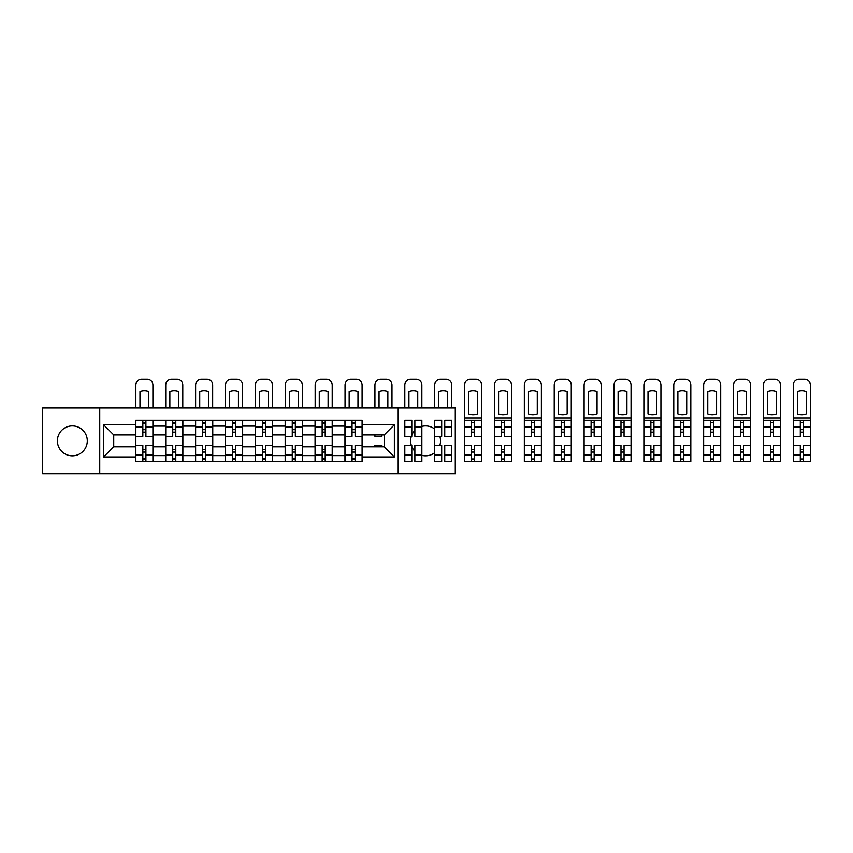 <?xml version="1.0" encoding="UTF-8"?>
<svg xmlns="http://www.w3.org/2000/svg" width="853" height="853" viewBox="0 0 853 853"><rect width="100%" height="100%" fill="white"/><g stroke="black" fill="none" stroke-linecap="round" stroke-linejoin="round"><path stroke-width="1.28" d="M434.689 429.016A14.938 14.938 0 0 0 421.851 426.404M414.867 430.466A14.938 14.938 0 0 0 411.796 435.115M411.338 436.363A14.938 14.938 0 0 0 411.338 445.373M411.796 446.609A14.938 14.938 0 0 0 414.867 451.269M421.851 455.331A14.938 14.938 0 0 0 434.689 452.719M72.345 425.924A14.938 14.938 0 0 0 57.396 440.862A14.938 14.938 0 0 0 72.345 455.811A14.938 14.938 0 0 0 87.283 440.862A14.938 14.938 0 0 0 72.345 425.924M398.191 473.724L455.278 473.724L455.278 408.011L42.65 408.011L42.65 473.724L398.191 473.724L398.191 408.011M165.631 461.462L165.631 426.116L152.996 426.116L152.996 461.462M152.996 426.116L152.996 420.273M165.631 426.116L165.631 420.273M182.873 420.273L182.873 461.462M195.518 461.462L195.518 420.273M212.76 420.273L212.76 461.462M225.405 461.462L225.405 420.273M242.647 420.273L242.647 461.462M255.292 461.462L255.292 420.273M272.533 420.273L272.533 461.462M285.169 461.462L285.169 420.273M302.41 420.273L302.41 461.462M315.056 461.462L315.056 420.273M332.297 420.273L332.297 461.462M344.943 461.462L344.943 420.273M344.943 446.801L332.297 446.801M315.056 446.801L302.41 446.801M285.169 446.801L272.533 446.801M255.292 446.801L242.647 446.801M225.405 446.801L212.76 446.801M195.518 446.801L182.873 446.801M165.631 446.801L152.996 446.801M344.943 434.934L332.297 434.934M315.056 434.934L302.41 434.934M285.169 434.934L272.533 434.934M255.292 434.934L242.647 434.934M225.405 434.934L212.76 434.934M195.518 434.934L182.873 434.934M165.631 434.934L152.996 434.934M113.726 446.801L135.755 446.801L135.755 434.934L113.726 434.934L113.726 446.801L103.565 456.963L103.565 424.773L135.755 424.773L135.755 434.934M362.184 434.934L362.184 446.801L384.213 446.801L384.213 434.934L362.184 434.934L362.184 420.273L135.755 420.273L135.755 424.773M362.184 424.773L394.363 424.773L394.363 456.963L362.184 456.963L362.184 446.801M135.755 446.801L135.755 461.462L362.184 461.462L362.184 456.963M135.755 456.963L103.565 456.963M99.737 473.724L99.737 408.011M439.839 445.373A14.938 14.938 0 0 0 439.839 436.363M145.906 458.583L142.835 458.583M142.835 423.152L145.906 423.152M175.793 458.583L172.722 458.583M172.722 423.152L175.793 423.152M205.669 458.583L202.609 458.583M202.609 423.152L205.669 423.152M235.556 458.583L232.496 458.583M232.496 423.152L235.556 423.152M265.443 458.583L262.372 458.583M262.372 423.152L265.443 423.152M295.33 458.583L292.259 458.583M292.259 423.152L295.33 423.152M325.206 458.583L322.146 458.583M322.146 423.152L325.206 423.152M355.093 458.583L352.033 458.583M352.033 423.152L355.093 423.152M103.565 424.773L113.726 434.934M384.213 446.801L394.363 456.963M384.213 434.934L394.363 424.773M152.9 461.462L152.9 436.363L145.906 436.363L145.906 420.273M142.835 420.273L142.835 436.363L135.851 436.363L135.851 420.273M152.9 436.363L152.9 420.273M135.851 461.462L135.851 445.373L142.835 445.373L142.835 461.462M145.906 461.462L145.906 445.373L152.9 445.373M142.835 432.151L145.906 432.151M135.851 445.373L135.851 436.363M145.906 449.584L142.835 449.584M145.906 458.967L142.835 458.967M142.835 452.079L145.906 452.079M145.906 429.656L142.835 429.656M142.835 422.768L145.906 422.768M152.9 408.011L152.9 385.023A5.747 5.747 0 0 0 147.153 379.276L141.598 379.276A5.747 5.747 0 0 0 135.851 385.023L135.851 408.011M139.967 408.011L139.967 391.623A11.878 11.878 0 0 1 148.774 391.623L148.774 408.011M182.777 461.462L182.777 436.363L175.793 436.363L175.793 420.273M172.722 420.273L172.722 436.363L165.727 436.363L165.727 420.273M182.777 436.363L182.777 420.273M165.727 461.462L165.727 445.373L172.722 445.373L172.722 461.462M175.793 461.462L175.793 445.373L182.777 445.373M172.722 432.151L175.793 432.151M165.727 445.373L165.727 436.363M175.793 449.584L172.722 449.584M175.793 458.967L172.722 458.967M172.722 452.079L175.793 452.079M175.793 429.656L172.722 429.656M172.722 422.768L175.793 422.768M182.777 408.011L182.777 385.023A5.747 5.747 0 0 0 177.029 379.276L171.474 379.276A5.747 5.747 0 0 0 165.727 385.023L165.727 408.011M169.854 408.011L169.854 391.623A11.878 11.878 0 0 1 178.661 391.623L178.661 408.011M212.664 461.462L212.664 436.363L205.669 436.363L205.669 420.273M202.609 420.273L202.609 436.363L195.614 436.363L195.614 420.273M212.664 436.363L212.664 420.273M195.614 461.462L195.614 445.373L202.609 445.373L202.609 461.462M205.669 461.462L205.669 445.373L212.664 445.373M202.609 432.151L205.669 432.151M195.614 445.373L195.614 436.363M205.669 449.584L202.609 449.584M205.669 458.967L202.609 458.967M202.609 452.079L205.669 452.079M205.669 429.656L202.609 429.656M202.609 422.768L205.669 422.768M212.664 408.011L212.664 385.023A5.747 5.747 0 0 0 206.916 379.276L201.361 379.276A5.747 5.747 0 0 0 195.614 385.023L195.614 408.011M199.73 408.011L199.73 391.623A11.878 11.878 0 0 1 208.548 391.623L208.548 408.011M242.551 461.462L242.551 436.363L235.556 436.363L235.556 420.273M232.496 420.273L232.496 436.363L225.501 436.363L225.501 420.273M242.551 436.363L242.551 420.273M225.501 461.462L225.501 445.373L232.496 445.373L232.496 461.462M235.556 461.462L235.556 445.373L242.551 445.373M232.496 432.151L235.556 432.151M225.501 445.373L225.501 436.363M235.556 449.584L232.496 449.584M235.556 458.967L232.496 458.967M232.496 452.079L235.556 452.079M235.556 429.656L232.496 429.656M232.496 422.768L235.556 422.768M242.551 408.011L242.551 385.023A5.747 5.747 0 0 0 236.803 379.276L231.248 379.276A5.747 5.747 0 0 0 225.501 385.023L225.501 408.011M229.617 408.011L229.617 391.623A11.878 11.878 0 0 1 238.435 391.623L238.435 408.011M272.438 461.462L272.438 436.363L265.443 436.363L265.443 420.273M262.372 420.273L262.372 436.363L255.388 436.363L255.388 420.273M272.438 436.363L272.438 420.273M255.388 461.462L255.388 445.373L262.372 445.373L262.372 461.462M265.443 461.462L265.443 445.373L272.438 445.373M262.372 432.151L265.443 432.151M255.388 445.373L255.388 436.363M265.443 449.584L262.372 449.584M265.443 458.967L262.372 458.967M262.372 452.079L265.443 452.079M265.443 429.656L262.372 429.656M262.372 422.768L265.443 422.768M272.438 408.011L272.438 385.023A5.747 5.747 0 0 0 266.69 379.276L261.135 379.276A5.747 5.747 0 0 0 255.388 385.023L255.388 408.011M259.504 408.011L259.504 391.623A11.878 11.878 0 0 1 268.311 391.623L268.311 408.011M302.314 461.462L302.314 436.363L295.33 436.363L295.33 420.273M292.259 420.273L292.259 436.363L285.265 436.363L285.265 420.273M302.314 436.363L302.314 420.273M285.265 461.462L285.265 445.373L292.259 445.373L292.259 461.462M295.33 461.462L295.33 445.373L302.314 445.373M292.259 432.151L295.33 432.151M285.265 445.373L285.265 436.363M295.33 449.584L292.259 449.584M295.33 458.967L292.259 458.967M292.259 452.079L295.33 452.079M295.33 429.656L292.259 429.656M292.259 422.768L295.33 422.768M302.314 408.011L302.314 385.023A5.747 5.747 0 0 0 296.567 379.276L291.012 379.276A5.747 5.747 0 0 0 285.265 385.023L285.265 408.011M289.391 408.011L289.391 391.623A11.878 11.878 0 0 1 298.198 391.623L298.198 408.011M332.201 461.462L332.201 436.363L325.206 436.363L325.206 420.273M322.146 420.273L322.146 436.363L315.152 436.363L315.152 420.273M332.201 436.363L332.201 420.273M315.152 461.462L315.152 445.373L322.146 445.373L322.146 461.462M325.206 461.462L325.206 445.373L332.201 445.373M322.146 432.151L325.206 432.151M315.152 445.373L315.152 436.363M325.206 449.584L322.146 449.584M325.206 458.967L322.146 458.967M322.146 452.079L325.206 452.079M325.206 429.656L322.146 429.656M322.146 422.768L325.206 422.768M332.201 408.011L332.201 385.023A5.747 5.747 0 0 0 326.454 379.276L320.899 379.276A5.747 5.747 0 0 0 315.152 385.023L315.152 408.011M319.267 408.011L319.267 391.623A11.878 11.878 0 0 1 328.085 391.623L328.085 408.011M362.088 461.462L362.088 436.363L355.093 436.363L355.093 420.273M352.033 420.273L352.033 436.363L345.038 436.363L345.038 420.273M362.088 436.363L362.088 420.273M345.038 461.462L345.038 445.373L352.033 445.373L352.033 461.462M355.093 461.462L355.093 445.373L362.088 445.373M352.033 432.151L355.093 432.151M345.038 445.373L345.038 436.363M355.093 449.584L352.033 449.584M355.093 458.967L352.033 458.967M352.033 452.079L355.093 452.079M355.093 429.656L352.033 429.656M352.033 422.768L355.093 422.768M362.088 408.011L362.088 385.023A5.747 5.747 0 0 0 356.341 379.276L350.786 379.276A5.747 5.747 0 0 0 345.038 385.023L345.038 408.011M349.154 408.011L349.154 391.623A11.878 11.878 0 0 1 357.972 391.623L357.972 408.011M381.909 434.934L381.909 436.363L374.925 436.363L374.925 434.934M374.925 446.801L374.925 445.373L381.909 445.373L381.909 446.801M391.975 408.011L391.975 385.023A5.747 5.747 0 0 0 386.228 379.276L380.673 379.276A5.747 5.747 0 0 0 374.925 385.023L374.925 408.011M379.041 408.011L379.041 391.623A11.878 11.878 0 0 1 387.848 391.623L387.848 408.011M421.851 454.852L414.867 454.852L414.867 461.462L421.851 461.462L421.851 436.363L414.867 436.363L414.867 420.273L421.851 420.273L421.851 426.884L414.867 426.884M411.796 436.363L404.802 436.363L404.802 420.273L411.796 420.273L411.796 436.363M411.796 445.373L411.796 461.462L404.802 461.462L404.802 445.373L411.796 445.373M421.851 436.363L421.851 426.884M413.449 432.151L414.867 432.151M414.867 449.584L413.449 449.584M414.867 454.852L414.867 445.373L421.851 445.373M421.851 408.011L421.851 385.023A5.747 5.747 0 0 0 416.104 379.276L410.549 379.276A5.747 5.747 0 0 0 404.802 385.023L404.802 408.011M408.928 408.011L408.928 391.623A11.878 11.878 0 0 1 417.735 391.623L417.735 408.011M451.738 426.884L451.738 436.363L444.744 436.363L444.744 420.273L451.738 420.273L451.738 426.884L444.744 426.884M441.683 436.363L434.689 436.363L434.689 420.273L441.683 420.273L441.683 436.363M434.689 445.373L441.683 445.373L441.683 461.462L434.689 461.462L434.689 436.363M451.738 454.596L451.738 461.462L444.744 461.462L444.744 445.373L451.738 445.373L451.738 454.596L444.744 454.596M451.738 408.011L451.738 385.023A5.747 5.747 0 0 0 445.991 379.276L440.436 379.276A5.747 5.747 0 0 0 434.689 385.023L434.689 408.011M438.805 408.011L438.805 391.623A11.878 11.878 0 0 1 447.622 391.623L447.622 408.011M473.095 414.718A11.878 11.878 0 0 1 468.692 413.876L468.692 391.623A11.878 11.878 0 0 1 477.509 391.623L477.509 413.876A11.878 11.878 0 0 1 473.095 414.718M471.57 461.462L464.576 461.462L464.576 445.373L471.57 445.373L471.57 461.462L481.625 461.462L481.625 436.363L474.631 436.363L474.631 420.273L464.576 420.273L464.576 385.023A5.747 5.747 0 0 1 470.323 379.276L475.878 379.276A5.747 5.747 0 0 1 481.625 385.023L481.625 417.97L464.576 417.97M471.57 420.273L471.57 436.363L464.576 436.363L464.576 420.273M481.625 436.363L481.625 420.273L474.631 420.273M474.631 461.462L474.631 445.373L481.625 445.373M471.57 432.151L474.631 432.151M464.576 445.373L464.576 436.363M474.631 449.584L471.57 449.584M474.631 458.967L471.57 458.967M471.57 452.079L474.631 452.079M474.631 429.656L471.57 429.656M471.57 422.768L474.631 422.768M481.625 420.273L481.625 417.97M502.982 414.718A11.878 11.878 0 0 1 498.578 413.876L498.578 391.623A11.878 11.878 0 0 1 507.386 391.623L507.386 413.876A11.878 11.878 0 0 1 502.982 414.718M501.447 461.462L494.463 461.462L494.463 445.373L501.447 445.373L501.447 461.462L511.512 461.462L511.512 436.363L504.518 436.363L504.518 420.273L494.463 420.273L494.463 385.023A5.747 5.747 0 0 1 500.21 379.276L505.765 379.276A5.747 5.747 0 0 1 511.512 385.023L511.512 417.97L494.463 417.97M501.447 420.273L501.447 436.363L494.463 436.363L494.463 420.273M511.512 436.363L511.512 420.273L504.518 420.273M504.518 461.462L504.518 445.373L511.512 445.373M501.447 432.151L504.518 432.151M494.463 445.373L494.463 436.363M504.518 449.584L501.447 449.584M504.518 458.967L501.447 458.967M501.447 452.079L504.518 452.079M504.518 429.656L501.447 429.656M501.447 422.768L504.518 422.768M511.512 420.273L511.512 417.97M532.869 414.718A11.878 11.878 0 0 1 528.465 413.876L528.465 391.623A11.878 11.878 0 0 1 537.273 391.623L537.273 413.876A11.878 11.878 0 0 1 532.869 414.718M531.334 461.462L524.339 461.462L524.339 445.373L531.334 445.373L531.334 461.462L541.388 461.462L541.388 436.363L534.404 436.363L534.404 420.273L524.339 420.273L524.339 385.023A5.747 5.747 0 0 1 530.086 379.276L535.641 379.276A5.747 5.747 0 0 1 541.388 385.023L541.388 417.97L524.339 417.97M531.334 420.273L531.334 436.363L524.339 436.363L524.339 420.273M541.388 436.363L541.388 420.273L534.404 420.273M534.404 461.462L534.404 445.373L541.388 445.373M531.334 432.151L534.404 432.151M524.339 445.373L524.339 436.363M534.404 449.584L531.334 449.584M534.404 458.967L531.334 458.967M531.334 452.079L534.404 452.079M534.404 429.656L531.334 429.656M531.334 422.768L534.404 422.768M541.388 420.273L541.388 417.97M562.756 414.718A11.878 11.878 0 0 1 558.342 413.876L558.342 391.623A11.878 11.878 0 0 1 567.16 391.623L567.16 413.876A11.878 11.878 0 0 1 562.756 414.718M561.221 461.462L554.226 461.462L554.226 445.373L561.221 445.373L561.221 461.462L571.275 461.462L571.275 436.363L564.281 436.363L564.281 420.273L554.226 420.273L554.226 385.023A5.747 5.747 0 0 1 559.973 379.276L565.528 379.276A5.747 5.747 0 0 1 571.275 385.023L571.275 417.97L554.226 417.97M561.221 420.273L561.221 436.363L554.226 436.363L554.226 420.273M571.275 436.363L571.275 420.273L564.281 420.273M564.281 461.462L564.281 445.373L571.275 445.373M561.221 432.151L564.281 432.151M554.226 445.373L554.226 436.363M564.281 449.584L561.221 449.584M564.281 458.967L561.221 458.967M561.221 452.079L564.281 452.079M564.281 429.656L561.221 429.656M561.221 422.768L564.281 422.768M571.275 420.273L571.275 417.97M592.632 414.718A11.878 11.878 0 0 1 588.229 413.876L588.229 391.623A11.878 11.878 0 0 1 597.047 391.623L597.047 413.876A11.878 11.878 0 0 1 592.632 414.718M591.108 461.462L584.113 461.462L584.113 445.373L591.108 445.373L591.108 461.462L601.162 461.462L601.162 436.363L594.168 436.363L594.168 420.273L584.113 420.273L584.113 385.023A5.747 5.747 0 0 1 589.86 379.276L595.415 379.276A5.747 5.747 0 0 1 601.162 385.023L601.162 417.97L584.113 417.97M591.108 420.273L591.108 436.363L584.113 436.363L584.113 420.273M601.162 436.363L601.162 420.273L594.168 420.273M594.168 461.462L594.168 445.373L601.162 445.373M591.108 432.151L594.168 432.151M584.113 445.373L584.113 436.363M594.168 449.584L591.108 449.584M594.168 458.967L591.108 458.967M591.108 452.079L594.168 452.079M594.168 429.656L591.108 429.656M591.108 422.768L594.168 422.768M601.162 420.273L601.162 417.97M622.519 414.718A11.878 11.878 0 0 1 618.116 413.876L618.116 391.623A11.878 11.878 0 0 1 626.923 391.623L626.923 413.876A11.878 11.878 0 0 1 622.519 414.718M620.984 461.462L614 461.462L614 445.373L620.984 445.373L620.984 461.462L631.049 461.462L631.049 436.363L624.055 436.363L624.055 420.273L614 420.273L614 385.023A5.747 5.747 0 0 1 619.747 379.276L625.302 379.276A5.747 5.747 0 0 1 631.049 385.023L631.049 417.97L614 417.97M620.984 420.273L620.984 436.363L614 436.363L614 420.273M631.049 436.363L631.049 420.273L624.055 420.273M624.055 461.462L624.055 445.373L631.049 445.373M620.984 432.151L624.055 432.151M614 445.373L614 436.363M624.055 449.584L620.984 449.584M624.055 458.967L620.984 458.967M620.984 452.079L624.055 452.079M624.055 429.656L620.984 429.656M620.984 422.768L624.055 422.768M631.049 420.273L631.049 417.97M652.406 414.718A11.878 11.878 0 0 1 648.003 413.876L648.003 391.623A11.878 11.878 0 0 1 656.81 391.623L656.81 413.876A11.878 11.878 0 0 1 652.406 414.718M650.871 461.462L643.876 461.462L643.876 445.373L650.871 445.373L650.871 461.462L660.926 461.462L660.926 436.363L653.942 436.363L653.942 420.273L643.876 420.273L643.876 385.023A5.747 5.747 0 0 1 649.623 379.276L655.179 379.276A5.747 5.747 0 0 1 660.926 385.023L660.926 417.97L643.876 417.97M650.871 420.273L650.871 436.363L643.876 436.363L643.876 420.273M660.926 436.363L660.926 420.273L653.942 420.273M653.942 461.462L653.942 445.373L660.926 445.373M650.871 432.151L653.942 432.151M643.876 445.373L643.876 436.363M653.942 449.584L650.871 449.584M653.942 458.967L650.871 458.967M650.871 452.079L653.942 452.079M653.942 429.656L650.871 429.656M650.871 422.768L653.942 422.768M660.926 420.273L660.926 417.97M682.293 414.718A11.878 11.878 0 0 1 677.879 413.876L677.879 391.623A11.878 11.878 0 0 1 686.697 391.623L686.697 413.876A11.878 11.878 0 0 1 682.293 414.718M680.758 461.462L673.763 461.462L673.763 445.373L680.758 445.373L680.758 461.462L690.813 461.462L690.813 436.363L683.818 436.363L683.818 420.273L673.763 420.273L673.763 385.023A5.747 5.747 0 0 1 679.51 379.276L685.066 379.276A5.747 5.747 0 0 1 690.813 385.023L690.813 417.97L673.763 417.97M680.758 420.273L680.758 436.363L673.763 436.363L673.763 420.273M690.813 436.363L690.813 420.273L683.818 420.273M683.818 461.462L683.818 445.373L690.813 445.373M680.758 432.151L683.818 432.151M673.763 445.373L673.763 436.363M683.818 449.584L680.758 449.584M683.818 458.967L680.758 458.967M680.758 452.079L683.818 452.079M683.818 429.656L680.758 429.656M680.758 422.768L683.818 422.768M690.813 420.273L690.813 417.97M712.17 414.718A11.878 11.878 0 0 1 707.766 413.876L707.766 391.623A11.878 11.878 0 0 1 716.573 391.623L716.573 413.876A11.878 11.878 0 0 1 712.17 414.718M710.645 461.462L703.65 461.462L703.65 445.373L710.645 445.373L710.645 461.462L720.7 461.462L720.7 436.363L713.705 436.363L713.705 420.273L703.65 420.273L703.65 385.023A5.747 5.747 0 0 1 709.397 379.276L714.953 379.276A5.747 5.747 0 0 1 720.7 385.023L720.7 417.97L703.65 417.97M710.645 420.273L710.645 436.363L703.65 436.363L703.65 420.273M720.7 436.363L720.7 420.273L713.705 420.273M713.705 461.462L713.705 445.373L720.7 445.373M710.645 432.151L713.705 432.151M703.65 445.373L703.65 436.363M713.705 449.584L710.645 449.584M713.705 458.967L710.645 458.967M710.645 452.079L713.705 452.079M713.705 429.656L710.645 429.656M710.645 422.768L713.705 422.768M720.7 420.273L720.7 417.97M742.057 414.718A11.878 11.878 0 0 1 737.653 413.876L737.653 391.623A11.878 11.878 0 0 1 746.46 391.623L746.46 413.876A11.878 11.878 0 0 1 742.057 414.718M740.521 461.462L733.537 461.462L733.537 445.373L740.521 445.373L740.521 461.462L750.587 461.462L750.587 436.363L743.592 436.363L743.592 420.273L733.537 420.273L733.537 385.023A5.747 5.747 0 0 1 739.274 379.276L744.84 379.276A5.747 5.747 0 0 1 750.587 385.023L750.587 417.97L733.537 417.97M740.521 420.273L740.521 436.363L733.537 436.363L733.537 420.273M750.587 436.363L750.587 420.273L743.592 420.273M743.592 461.462L743.592 445.373L750.587 445.373M740.521 432.151L743.592 432.151M733.537 445.373L733.537 436.363M743.592 449.584L740.521 449.584M743.592 458.967L740.521 458.967M740.521 452.079L743.592 452.079M743.592 429.656L740.521 429.656M740.521 422.768L743.592 422.768M750.587 420.273L750.587 417.97M771.944 414.718A11.878 11.878 0 0 1 767.54 413.876L767.54 391.623A11.878 11.878 0 0 1 776.347 391.623L776.347 413.876A11.878 11.878 0 0 1 771.944 414.718M770.408 461.462L763.414 461.462L763.414 445.373L770.408 445.373L770.408 461.462L780.463 461.462L780.463 436.363L773.468 436.363L773.468 420.273L763.414 420.273L763.414 385.023A5.747 5.747 0 0 1 769.161 379.276L774.716 379.276A5.747 5.747 0 0 1 780.463 385.023L780.463 417.97L763.414 417.97M770.408 420.273L770.408 436.363L763.414 436.363L763.414 420.273M780.463 436.363L780.463 420.273L773.468 420.273M773.468 461.462L773.468 445.373L780.463 445.373M770.408 432.151L773.468 432.151M763.414 445.373L763.414 436.363M773.468 449.584L770.408 449.584M773.468 458.967L770.408 458.967M770.408 452.079L773.468 452.079M773.468 429.656L770.408 429.656M770.408 422.768L773.468 422.768M780.463 420.273L780.463 417.97M801.82 414.718A11.878 11.878 0 0 1 797.416 413.876L797.416 391.623A11.878 11.878 0 0 1 806.234 391.623L806.234 413.876A11.878 11.878 0 0 1 801.82 414.718M800.295 461.462L793.301 461.462L793.301 445.373L800.295 445.373L800.295 461.462L810.35 461.462L810.35 436.363L803.355 436.363L803.355 420.273L793.301 420.273L793.301 385.023A5.747 5.747 0 0 1 799.048 379.276L804.603 379.276A5.747 5.747 0 0 1 810.35 385.023L810.35 417.97L793.301 417.97M800.295 420.273L800.295 436.363L793.301 436.363L793.301 420.273M810.35 436.363L810.35 420.273L803.355 420.273M803.355 461.462L803.355 445.373L810.35 445.373M800.295 432.151L803.355 432.151M793.301 445.373L793.301 436.363M803.355 449.584L800.295 449.584M803.355 458.967L800.295 458.967M800.295 452.079L803.355 452.079M803.355 429.656L800.295 429.656M800.295 422.768L803.355 422.768M810.35 420.273L810.35 417.97M315.056 426.116L302.41 426.116M285.169 426.116L272.533 426.116M255.292 426.116L242.647 426.116M225.405 426.116L212.76 426.116M195.518 426.116L182.873 426.116M344.943 426.116L332.297 426.116M315.056 455.619L302.41 455.619M285.169 455.619L272.533 455.619M255.292 455.619L242.647 455.619M225.405 455.619L212.76 455.619M195.518 455.619L182.873 455.619M165.631 455.619L152.996 455.619M344.943 455.619L332.297 455.619M152.9 426.884L145.906 426.884M142.835 426.884L135.851 426.884M142.835 427.14L135.851 427.14M142.835 454.596L135.851 454.596M142.835 454.852L135.851 454.852M152.9 454.852L145.906 454.852M152.9 427.14L145.906 427.14M152.9 454.596L145.906 454.596M182.777 426.884L175.793 426.884M172.722 426.884L165.727 426.884M172.722 427.14L165.727 427.14M172.722 454.596L165.727 454.596M172.722 454.852L165.727 454.852M182.777 454.852L175.793 454.852M182.777 427.14L175.793 427.14M182.777 454.596L175.793 454.596M212.664 426.884L205.669 426.884M202.609 426.884L195.614 426.884M202.609 427.14L195.614 427.14M202.609 454.596L195.614 454.596M202.609 454.852L195.614 454.852M212.664 454.852L205.669 454.852M212.664 427.14L205.669 427.14M212.664 454.596L205.669 454.596M242.551 426.884L235.556 426.884M232.496 426.884L225.501 426.884M232.496 427.14L225.501 427.14M232.496 454.596L225.501 454.596M232.496 454.852L225.501 454.852M242.551 454.852L235.556 454.852M242.551 427.14L235.556 427.14M242.551 454.596L235.556 454.596M272.438 426.884L265.443 426.884M262.372 426.884L255.388 426.884M262.372 427.14L255.388 427.14M262.372 454.596L255.388 454.596M262.372 454.852L255.388 454.852M272.438 454.852L265.443 454.852M272.438 427.14L265.443 427.14M272.438 454.596L265.443 454.596M302.314 426.884L295.33 426.884M292.259 426.884L285.265 426.884M292.259 427.14L285.265 427.14M292.259 454.596L285.265 454.596M292.259 454.852L285.265 454.852M302.314 454.852L295.33 454.852M302.314 427.14L295.33 427.14M302.314 454.596L295.33 454.596M332.201 426.884L325.206 426.884M322.146 426.884L315.152 426.884M322.146 427.14L315.152 427.14M322.146 454.596L315.152 454.596M322.146 454.852L315.152 454.852M332.201 454.852L325.206 454.852M332.201 427.14L325.206 427.14M332.201 454.596L325.206 454.596M362.088 426.884L355.093 426.884M352.033 426.884L345.038 426.884M352.033 427.14L345.038 427.14M352.033 454.596L345.038 454.596M352.033 454.852L345.038 454.852M362.088 454.852L355.093 454.852M362.088 427.14L355.093 427.14M362.088 454.596L355.093 454.596M411.796 426.884L404.802 426.884M411.796 427.14L404.802 427.14M411.796 454.596L404.802 454.596M411.796 454.852L404.802 454.852M421.851 427.14L414.867 427.14M421.851 454.596L414.867 454.596M441.683 426.884L434.689 426.884M441.683 427.14L434.689 427.14M441.683 454.596L434.689 454.596M441.683 454.852L434.689 454.852M451.738 454.852L444.744 454.852M451.738 427.14L444.744 427.14M481.625 426.884L474.631 426.884M471.57 426.884L464.576 426.884M471.57 427.14L464.576 427.14M471.57 454.596L464.576 454.596M471.57 454.852L464.576 454.852M481.625 454.852L474.631 454.852M481.625 427.14L474.631 427.14M481.625 454.596L474.631 454.596M511.512 426.884L504.518 426.884M501.447 426.884L494.463 426.884M501.447 427.14L494.463 427.14M501.447 454.596L494.463 454.596M501.447 454.852L494.463 454.852M511.512 454.852L504.518 454.852M511.512 427.14L504.518 427.14M511.512 454.596L504.518 454.596M541.388 426.884L534.404 426.884M531.334 426.884L524.339 426.884M531.334 427.14L524.339 427.14M531.334 454.596L524.339 454.596M531.334 454.852L524.339 454.852M541.388 454.852L534.404 454.852M541.388 427.14L534.404 427.14M541.388 454.596L534.404 454.596M571.275 426.884L564.281 426.884M561.221 426.884L554.226 426.884M561.221 427.14L554.226 427.14M561.221 454.596L554.226 454.596M561.221 454.852L554.226 454.852M571.275 454.852L564.281 454.852M571.275 427.14L564.281 427.14M571.275 454.596L564.281 454.596M601.162 426.884L594.168 426.884M591.108 426.884L584.113 426.884M591.108 427.14L584.113 427.14M591.108 454.596L584.113 454.596M591.108 454.852L584.113 454.852M601.162 454.852L594.168 454.852M601.162 427.14L594.168 427.14M601.162 454.596L594.168 454.596M631.049 426.884L624.055 426.884M620.984 426.884L614 426.884M620.984 427.14L614 427.14M620.984 454.596L614 454.596M620.984 454.852L614 454.852M631.049 454.852L624.055 454.852M631.049 427.14L624.055 427.14M631.049 454.596L624.055 454.596M660.926 426.884L653.942 426.884M650.871 426.884L643.876 426.884M650.871 427.14L643.876 427.14M650.871 454.596L643.876 454.596M650.871 454.852L643.876 454.852M660.926 454.852L653.942 454.852M660.926 427.14L653.942 427.14M660.926 454.596L653.942 454.596M690.813 426.884L683.818 426.884M680.758 426.884L673.763 426.884M680.758 427.14L673.763 427.14M680.758 454.596L673.763 454.596M680.758 454.852L673.763 454.852M690.813 454.852L683.818 454.852M690.813 427.14L683.818 427.14M690.813 454.596L683.818 454.596M720.7 426.884L713.705 426.884M710.645 426.884L703.65 426.884M710.645 427.14L703.65 427.14M710.645 454.596L703.65 454.596M710.645 454.852L703.65 454.852M720.7 454.852L713.705 454.852M720.7 427.14L713.705 427.14M720.7 454.596L713.705 454.596M750.587 426.884L743.592 426.884M740.521 426.884L733.537 426.884M740.521 427.14L733.537 427.14M740.521 454.596L733.537 454.596M740.521 454.852L733.537 454.852M750.587 454.852L743.592 454.852M750.587 427.14L743.592 427.14M750.587 454.596L743.592 454.596M780.463 426.884L773.468 426.884M770.408 426.884L763.414 426.884M770.408 427.14L763.414 427.14M770.408 454.596L763.414 454.596M770.408 454.852L763.414 454.852M780.463 454.852L773.468 454.852M780.463 427.14L773.468 427.14M780.463 454.596L773.468 454.596M810.35 426.884L803.355 426.884M800.295 426.884L793.301 426.884M800.295 427.14L793.301 427.14M800.295 454.596L793.301 454.596M800.295 454.852L793.301 454.852M810.35 454.852L803.355 454.852M810.35 427.14L803.355 427.14M810.35 454.596L803.355 454.596"/></g></svg>
